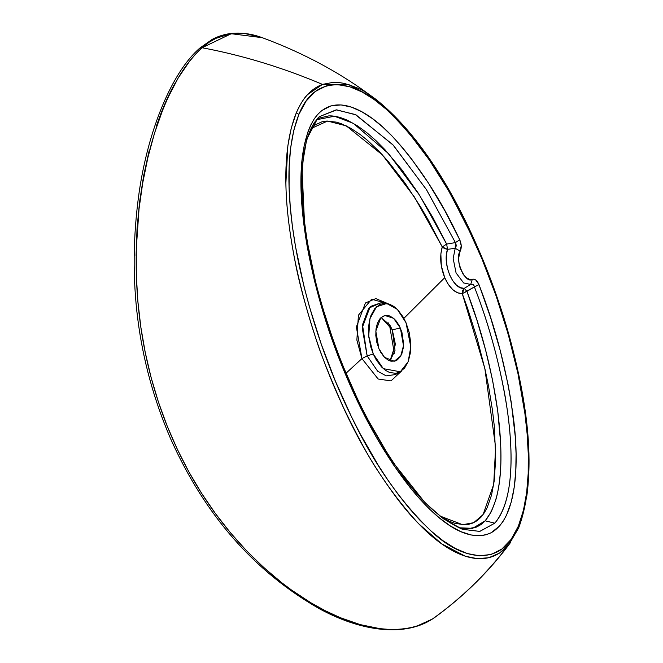 <?xml version="1.0" encoding="UTF-8"?>
<svg xmlns="http://www.w3.org/2000/svg" width="663" height="663" viewBox="0 0 663 663"><rect width="100%" height="100%" fill="white"/><g stroke="black" fill="none" stroke-linecap="round" stroke-linejoin="round"><path stroke-width="0.99" d="M394.336 353.412L389.687 326.03L388.112 322.699L389.687 326.03L394.336 353.412M389.985 360.929L395.015 350.379L392.264 329.743L389.687 326.03L392.264 329.743L389.919 325.235L381.175 317.469L392.264 329.743L395.413 344.437L389.985 360.929M175.703 82.162C168.866 93.831 162.46 108.384 156.476 125.829M149.233 150.435L143.622 175.894L139.561 202.091L137.042 228.727L136.072 255.429M378.896 348.663L384.54 357.374L394.278 361.236L400.734 355.99L403.485 345.73L400.402 328.094L392.264 329.743L400.402 328.094L393.623 318.331L385.021 315.522L380.827 317.792L375.805 331.094L378.896 348.663L380.819 352.484L384.325 357.15L388.286 360.208L391.013 361.211L394.966 361.062L397.377 359.868L400.402 356.561L401.919 353.462L403.295 347.76L403.56 343.484L401.919 332.304L399.491 326.121L396.209 320.991L393.689 318.389L389.653 315.936L386.935 315.373L383.09 316.176L379.816 318.895L377.38 323.295L376.004 328.989L375.805 335.495L376.791 342.241L378.896 348.663M510.551 542.483C490.048 570.379 465.086 595.15 435.666 616.797C405.789 638.825 359.661 630.679 319.508 608.808C254.294 571.63 204.635 514.869 170.524 438.525C137.365 361.376 126.89 279.446 139.089 192.734C148.156 129.658 172.231 71.438 200.16 47.827L212.235 39.374C219.511 35.587 227.102 33.515 234.992 33.15C244.067 32.785 253.142 34.285 262.208 37.667L245.037 33.556L230.227 33.879L215.972 38.321L209.152 42.217L202.646 47.239L195.809 53.918L189.709 61.054L178.156 78.019L167.673 98.248L162.974 109.238L154.653 132.724L147.932 157.371L142.744 182.806L139.031 208.936L136.288 248.6L136.329 275.029L137.854 301.292L140.829 327.099L145.238 352.467L151.081 377.413L158.391 401.935L167.159 425.986L177.319 449.307L188.814 471.774L201.519 493.173L215.376 513.477L230.384 532.671L246.528 550.729L263.783 567.553L281.924 582.843L291.297 589.879L310.566 602.584L325.293 610.747L340.136 617.618L360.042 624.579L379.907 628.657L389.571 629.444L398.985 629.32L408.126 628.234L416.795 626.154L432.442 618.993C461.456 598.316 486.924 573.545 508.836 544.671L518.681 527.881L518.325 526.215L518.549 528.121L508.836 544.671C486.924 573.545 461.456 598.316 432.442 618.993L435.666 616.797L432.442 618.993C389.803 645.182 324.472 618.587 275.443 577.639C227.384 537.386 190.952 485.987 166.148 423.442C141.998 361.376 132.443 295.425 137.465 225.577C142.039 156.311 166.355 79.262 202.074 47.744L231.263 33.722L262.275 37.692M202.646 47.239L199.787 48.242M406.013 322.724L409.212 332.494L410.72 342.763L410.414 352.658L408.317 361.327L404.612 368.015L399.623 372.15L395.786 373.31L389.645 372.523L385.518 370.352L381.54 366.946L376.211 359.835L373.277 354.025L370.973 347.619L368.885 337.417L368.578 327.29L369.39 321.025L370.982 315.422L374.686 308.734L379.675 304.599L383.512 303.447L389.653 304.234L393.781 306.405L397.759 309.803L403.079 316.914L406.013 322.724L397.352 309.397L386.72 303.488L376.526 306.77L369.929 318.712L368.744 336.05L373.277 354.025L367.136 355.89L362.197 327.82L370.227 306.563L380.993 302.784L368.777 308.121L362.487 324.737L367.136 355.89L373.277 354.025L383.33 368.653L400.319 371.786L408.151 361.758L410.811 346.865L406.013 322.724M202.074 47.744C242.36 55.286 282.488 67.502 322.475 84.392L333.182 82.345C335.13 82.079 338.843 82.436 344.329 83.43C355.517 86.845 362.993 90.052 366.755 93.052L375.573 99.085L348.92 84.657L322.475 84.392C282.488 67.502 242.36 55.286 202.074 47.744M446.24 185.425L477.791 247.722C487.073 268.838 495.559 291.563 503.25 315.895C510.228 337.608 516.27 361.758 521.367 388.336L526.77 425.315M528.883 462.144C528.834 476.332 528.08 488.043 526.613 497.291M508.836 544.671L499.454 553.133L488.764 557.74L477.244 558.636L465.335 556.24L441.749 543.851L419.124 524.168C407.099 512.3 393.457 494.697 378.2 471.368C369.117 457.942 357.564 436.726 343.542 407.72C329.403 375.962 319.98 352.268 315.281 336.655C305.477 306.24 298.698 280.971 294.969 260.849C289.093 230.5 286.068 204.494 285.902 182.822L287.891 145.553L291.198 128.307L296.303 112.834C300.182 104.265 303.919 98.207 307.516 94.643L322.475 84.392C311.312 88.552 302.593 98.033 296.303 112.834C280.49 152.208 284.875 208.049 294.306 257.509C304.599 308.278 319.956 356.039 340.368 400.8C361.725 449.091 387.557 489.783 417.872 522.883C445.892 552.743 484.164 573.943 508.836 544.671M397.866 372.863L395.529 374.537L386.239 375.88L377.695 371.247L367.136 355.89L361.932 358.6L356.868 340.069L358.41 315.215L371.578 299.237L388.303 303.803L375.822 298.599L365.412 302.974L356.363 326.942L361.932 358.6L367.136 355.89L377.695 371.247L386.239 375.88L395.529 374.537L397.866 372.863M518.325 526.215C501.435 569.069 461.15 559.895 431.356 531.295C400.427 501.808 373.766 463.553 351.365 416.546C328.558 370.103 311.262 320.212 299.461 266.882C288.446 214.804 282.861 155.067 298.897 114.367L296.303 112.834L298.897 114.367C315.745 71.389 356.164 80.472 385.941 109.005C416.836 138.318 443.539 176.557 466.064 223.738C488.871 270.139 506.176 320.105 517.977 373.625C528.917 425.77 534.511 485.258 518.325 526.215L523.472 510.237L526.679 492.41L528.196 473.448L528.27 453.89L527.126 433.851L524.939 413.737L517.977 373.625L508.181 334.152L496.139 296.029L482.059 259.15L466.064 223.738L448.486 190.588L429.276 159.891L408.317 132.194L397.311 119.962L385.941 109.005L374.147 99.525L362.114 91.991L349.956 86.836L337.774 84.607L331.848 84.814L326.047 85.991L315.29 91.477L306.091 101.124L298.897 114.367L293.792 130.296L290.626 147.998L289.134 167.01L289.085 186.626L290.253 206.674L292.458 226.763L295.557 246.835L304.06 286.739L309.265 306.248L321.306 344.304L335.395 381.175L351.365 416.546L359.934 433.387L378.283 465.335L388.095 480.368L398.38 494.697L409.021 508.073L420.002 520.314L431.356 531.295L443.141 540.801L455.158 548.367L467.307 553.555L479.473 555.809L491.192 554.45L501.891 549.022L511.107 539.417L518.325 526.215M472.329 279.247C465.293 284.8 453.964 258.355 460.279 251.128L455.216 248.31L453.169 258.52L456.078 272.957L463.636 282.944L470.697 284.444L472.329 279.247L470.697 284.444L464.233 288.364L460.304 287.634L456.368 285.015L452.738 280.714L449.713 275.079L447.533 268.581L446.398 261.752L446.39 255.156L447.517 249.338L455.216 248.31L453.169 258.52L456.078 272.957L463.636 282.944L470.697 284.444L472.495 284.27L473.946 285.471L474.41 286.913L466.918 291.372L464.233 288.364L462.268 293.634C455.415 293.601 449.564 288.289 444.732 277.698C440.365 266.717 439.544 256.465 442.254 246.934L447.517 249.338C442.221 264.106 453.31 289.971 464.233 288.364L470.697 284.444C472.686 283.772 473.921 284.593 474.41 286.913L478.976 284.667C477.194 280.532 474.981 278.725 472.329 279.247L474.136 279.239L475.984 280.192L478.976 284.667L490.487 317.262L500.275 350.686L508.098 384.673L511.173 401.902L515.275 436.644L516.063 453.757L515.806 470.614L514.281 486.874L511.256 501.99L506.424 515.358L503.275 521.06L499.637 525.925L491.142 532.745L486.369 534.685L481.404 535.646L471.028 535L460.586 531.535L450.169 525.834L439.892 518.333L429.897 509.449L420.16 499.38L410.803 488.416L393.134 464.373L376.692 437.87L361.385 409.187L347.387 378.846L323.759 314.386L314.486 280.863L307.251 246.744L302.469 212.044L301.002 177.899L301.905 161.283L304.176 145.62L308.129 131.291L310.798 124.951L313.972 119.299L317.618 114.492L321.679 110.655L330.92 105.881L341.014 104.911L351.498 107.133L361.981 111.848L372.366 118.561L382.46 126.799L392.305 136.313L401.869 146.904L411.068 158.3L428.513 183.203L444.782 210.577L459.774 239.849L455.415 242.6L455.216 248.31L460.279 251.128C461.713 247.747 461.539 243.984 459.774 239.849L461.233 245.774L458.738 257.675L458.912 262.78L460.056 267.902L463.288 274.523L466.164 277.598L469.28 279.222L472.329 279.247M401.861 370.75L390.979 380.91L378.142 379.012L361.932 358.6L346.078 373.194L361.932 358.6L378.142 379.012L390.979 380.91L401.861 370.75M455.216 248.31L447.517 249.338L446.655 244.083L455.415 242.6L456.393 245.625L455.216 248.31M317.726 118.246L319.334 116.663L336.713 109.843L356.039 114.89L393.383 145.28L426.591 189.883L455.415 242.6L459.774 239.849C440.762 199.115 418.32 164.656 392.446 136.462C367.94 110.373 333.696 90.077 314.055 119.183C295.922 149.44 299.519 201.867 307.226 246.611C315.853 292.839 329.229 336.895 347.362 378.78C365.272 420.964 386.421 457.503 410.795 488.416C434.804 517.679 465.227 544.588 491.175 532.729C517.198 518.333 519.187 463.246 513.593 419.215C507.328 372.432 495.791 327.588 478.976 284.667L474.41 286.913C489.916 326.71 500.93 368.073 507.444 411.01C513.311 452.754 513.792 501.394 494.805 523.157L485.183 520.828L491.308 511.695L495.775 499.977C497.963 492.559 499.479 483.327 500.333 472.263C500.988 464.63 501.071 454.561 500.573 442.064L497.747 411.159L492.592 380.272L485.598 350.031L477.004 320.403L466.918 291.372L464.233 288.364L462.542 290.601L462.268 293.634L474.41 286.913C488.084 322.152 498.352 358.807 505.231 396.872C512.905 442.221 516.137 497.565 494.805 523.157L479.813 531.403L462.451 529.281L443.39 518.764L425.074 502.736L391.443 460.437L362.271 409.842L337.459 353.346L317.892 293.096L304.839 229.953L301.938 167.291L306.729 139.164L317.726 118.246L319.334 116.663L336.207 109.851L355.277 114.525L392.769 144.609L426.301 189.419L455.415 242.6L446.655 244.083L442.254 246.934L414.499 197.118L382.394 154.902L346.243 125.854L327.522 121.056L311.013 128.572L315.389 124.777L321.895 121.835L326.569 121.089L336.224 122.108L341.13 123.649L350.959 128.373L360.573 134.796L367.667 140.531L379.228 151.537L388.095 161.316L404.977 183.029L420.798 207.221L428.257 220.05L442.254 246.934L444.55 248.608L447.517 249.338L446.655 244.083L442.254 246.934L440.862 253.904L441.326 265.871L444.732 277.698L403.891 318.339L444.732 277.698L448.362 284.477L452.738 289.64L457.495 292.781L462.268 293.634L467.68 308.61L477.294 339.075L485.225 370.186L488.507 386.007L492.443 410.074L494.3 426.143L495.725 458.009L494.217 480.841L491.54 495.07L487.197 507.568L484.305 512.839L480.948 517.231L477.12 520.654L472.968 523.008L468.534 524.35L463.926 524.756L454.52 523.198L449.754 521.425L440.365 516.378M446.655 244.083L432.914 217.63L417.988 192.767L401.993 169.96L384.963 149.689L376.004 140.672L366.772 132.617L357.382 125.796L347.802 120.442C340.492 117.111 334.102 115.602 328.633 115.926L319.624 118.006L316.425 119.763L334.45 116.232L353.28 123.293L388.568 153.642L419.704 195.444L446.655 244.083M439.569 515.855L462.65 524.715L473.689 522.684L483.062 514.645L493.703 484.413L495.617 447.16L484.852 368.545L462.268 293.634L466.918 291.372C481.33 329.022 491.54 368.437 497.54 409.618C502.546 448.859 504.601 496.72 485.183 520.828L472.644 528.336L458.713 527.789L466.744 528.933L476.54 527.077L481.048 524.532L485.183 520.828L494.805 523.157L479.73 531.411L462.451 529.281C441.558 520.007 421.842 502.421 403.286 476.531C366.075 425.704 338.163 362.371 320.403 299.693C311.395 268.49 305.535 236.848 302.809 204.768C301.375 187.165 301.731 170.374 303.869 154.396C305.668 141.41 309.182 130.785 314.403 122.514L319.334 116.663M262.208 37.667C298.466 51.076 331.367 68.04 360.929 88.56L375.573 99.085C431.132 143.191 475.015 227.873 503.366 316.036C524.4 384.722 540.395 469.329 518.681 527.881M386.479 303.455L380.993 302.784M397.701 372.913L395.529 374.537L400.319 371.786"/></g></svg>
